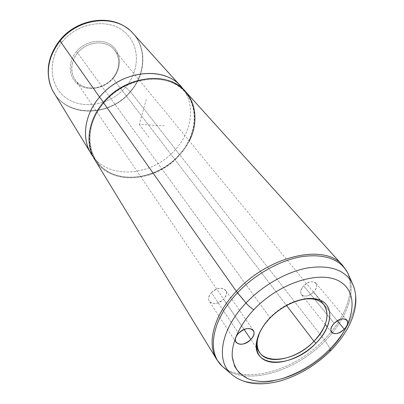 <?xml version="1.0" encoding="UTF-8"?>
<svg xmlns="http://www.w3.org/2000/svg" width="404" height="404" viewBox="0 0 404 404"><rect width="100%" height="100%" fill="white"/><g stroke="black" fill="none" stroke-linecap="round" stroke-linejoin="round"><path stroke-width="0.3" stroke-dasharray="2.02 1.52" d="M313.635 291.981C305.858 300.48 295.334 294.279 303.717 285.886C311.726 277.22 322.003 283.795 313.635 291.981C316.726 288.496 317.473 285.532 315.883 283.093C312.696 280.623 308.641 281.558 303.717 285.886L334.229 323.346L303.717 285.886C300.672 289.345 299.914 292.279 301.445 294.688C304.631 297.218 308.696 296.314 313.635 291.981L337.355 320.832L313.635 291.981M269.756 318.332L269.923 317.574C265.362 322.357 261.964 327.291 259.721 332.386C261.964 327.291 265.362 322.357 269.923 317.574L269.756 318.332M304.459 298.985C291.976 300.884 280.467 307.08 269.923 317.574L77.608 52.889C70.776 62.09 69.892 70.963 74.957 79.507C82.517 91.435 102.924 90.445 112.721 78.189L286.532 305.464L112.721 78.189C120.124 68.392 120.72 58.989 114.509 49.98C106.595 39.531 87.092 40.839 77.608 52.889L269.923 317.574C280.467 307.08 291.976 300.884 304.459 298.985M113.16 78.27L112.721 78.189C104.51 88.001 89.345 91.011 79.881 84.451C70.291 78.048 68.978 63.165 77.608 52.889L76.321 51.712C67.266 62.514 68.67 78.129 78.735 84.84C88.673 91.713 104.56 88.547 113.16 78.27C121.902 68.099 121.478 52.823 111.716 45.48C102.091 37.986 85.224 40.809 76.321 51.712L77.608 52.889C86.092 42.506 102.151 39.799 111.332 46.93C120.639 53.909 121.059 68.478 112.721 78.189L113.16 78.27C104.56 88.547 88.673 91.713 78.735 84.84C68.67 78.129 67.266 62.514 76.321 51.712C85.224 40.809 102.091 37.986 111.716 45.48C121.478 52.823 121.902 68.099 113.16 78.27M62.388 41.673C46.682 60.59 49.732 87.542 67.155 98.662C84.36 110.07 111.009 104.474 125.573 87.224C140.36 70.145 140.198 44.182 123.669 31.214C107.383 17.973 77.846 22.568 62.388 41.673L59.822 40.324L62.388 41.673C77.846 22.568 107.383 17.973 123.669 31.214C140.198 44.182 140.36 70.145 125.573 87.224C111.009 104.474 84.36 110.07 67.155 98.662C49.732 87.542 46.682 60.59 62.388 41.673M51.035 86.951L51.258 87.491C62.958 117.448 109.06 118.21 130.325 91.491L125.573 87.224L130.325 91.491C146.814 72.922 147.056 43.94 128.896 29.522L128.442 29.154L128.896 29.522C147.056 43.94 146.814 72.922 130.325 91.491C109.06 118.21 62.958 117.448 51.258 87.491L51.035 86.951M51.02 86.916L51.338 87.698C63.054 117.69 109.206 118.443 130.497 91.698L130.325 91.491L130.497 91.698C147 73.104 147.253 44.092 129.073 29.664L128.406 29.128M92.93 156.363C110.105 180.442 153.591 175.503 175.553 149.369L130.497 91.698C110.57 116.458 68.665 118.236 53.909 92.723M133.158 33.552C147.339 48.879 145.485 74.659 130.497 91.698L175.553 149.369C191.713 131.472 195.647 105.525 183.088 89.052C195.647 105.525 191.713 131.472 175.553 149.369C153.571 175.533 110.024 180.447 92.885 156.298M103.49 102.338L103.878 102.858C87.739 121.488 85.426 146.753 97.026 161.716C114.014 185.663 157.409 180.633 179.396 154.55L175.553 149.369L179.396 154.55C195.581 136.678 199.571 110.827 187.057 94.501C171.624 71.442 126.583 74.755 103.878 102.858L103.49 102.338M103.353 102.495C82.719 126.609 85.754 159.363 107.04 171.72C128.058 184.446 161.029 176.235 179.831 154.848L185.052 148.152L189.289 140.976M103.878 102.858C123.957 78.851 160.969 72.099 180.164 87.532C199.682 102.606 198.228 133.608 179.396 154.55C160.817 175.684 128.235 183.785 107.489 171.2C86.476 158.984 83.512 126.649 103.878 102.858M354.167 287.815C359.469 304.959 349.182 329.26 330.028 348.45L330.856 350.46L330.028 348.45C302.359 377.134 256.833 391.85 234.891 376.871C256.833 391.85 302.359 377.134 330.028 348.45L325.104 340.895C294.546 372.917 242.511 387.254 222.003 366.069C242.511 387.254 294.546 372.917 325.104 340.895L330.028 348.45C349.182 329.26 359.469 304.959 354.167 287.815M211.494 292.718C219.771 283.472 232.3 290.395 223.574 299.117C215.564 308.171 202.773 301.677 211.494 292.718L238.506 333.351L211.494 292.718C208.671 295.981 207.954 298.884 209.343 301.435C213.065 304.853 217.806 304.081 223.574 299.117C226.452 295.819 227.159 292.875 225.695 290.284C221.973 286.956 217.236 287.764 211.494 292.718M244.117 329.482L223.574 299.117L244.117 329.482M185.492 91.476C200.525 107.727 197.167 135.789 179.831 154.848L324.2 339.638C291.153 374.604 233.032 387.552 216.65 359.388C233.032 387.552 291.153 374.604 324.2 339.638L179.831 154.848C156.707 182.431 110.231 186.39 94.571 159.353M324.2 339.638C348.763 315.176 358.287 282.34 342.592 265.362C358.287 282.34 348.763 315.176 324.2 339.638L325.104 340.895L324.2 339.638M347.47 272.392C357.318 290.304 347.021 318.943 325.104 340.895C347.021 318.943 357.318 290.304 347.47 272.392M146.268 99.364L139.304 124.437L164.221 125.801M139.304 124.437L149.652 138.304M74.957 79.507L259.711 352.601M114.509 49.98L323.841 304.717M97.026 161.716L92.93 156.358M187.057 94.501L183.083 89.047M346.869 320.109L315.883 283.093M331.573 332.341L327.275 326.972M325.23 324.417L301.445 294.688M253.338 330.401L225.695 290.284M236.007 342.284L209.343 301.435"/><path stroke-width="0.61" d="M315.973 343.178C292.471 368.771 250.283 368.731 256.823 340.713C258.439 333.224 262.746 325.76 269.756 318.332C281.81 305.581 300.404 297.243 313.267 298.571C334.608 299.935 334.901 324.796 315.973 343.178L313.913 341.274L315.973 343.178C330.916 328.139 334.562 308.666 322.599 301.419C310.878 293.925 285.507 301.753 269.756 318.332C253.823 334.81 252.328 354.581 265.261 360.393C277.977 366.448 301.192 358.313 315.973 343.178M259.721 332.386L257.641 338.835C251.374 365.494 291.526 365.681 313.913 341.274C331.931 323.756 331.538 300.096 311.237 298.824L304.459 298.985C313.307 298.046 319.771 299.955 323.841 304.717C330.219 314.878 326.907 327.063 313.913 341.274C297.031 359.146 267.928 365.766 259.711 352.601C256.303 347.344 256.308 340.602 259.721 332.386M286.532 305.464L313.913 341.274L286.532 305.464M59.822 40.324L59.923 40.809C48.364 56.035 45.4 71.417 51.035 86.951C45.4 71.417 48.364 56.035 59.923 40.809L59.822 40.324C76.644 19.018 109.984 13.721 128.406 29.128M129.073 29.664C111.383 14.125 77.209 19.109 60.019 40.966L59.923 40.809C76.942 19.19 110.661 14.039 128.442 29.154C110.661 14.039 76.942 19.19 59.923 40.809L60.019 40.966C48.293 56.449 45.405 72.023 51.338 87.698M91.021 153.54L53.909 92.723C44.783 78.265 46.93 56.621 60.019 40.966L99.556 97.101C84.426 114.67 81.366 138.304 91.021 153.54L92.93 156.363M92.93 156.358L92.885 156.298C81.184 141.203 83.416 115.791 99.556 97.101C122.255 68.907 167.463 65.731 183.037 88.986L180.926 86.421C163.938 65.685 121.235 70.256 99.556 97.101L60.019 40.966C78.714 17.034 116.963 13.994 133.158 33.552L180.926 86.421M99.556 97.101L103.49 102.338L99.556 97.101M189.289 140.976C200.475 119.054 194.839 93.354 174.26 82.992C153.853 72.432 121.523 80.876 103.353 102.495L236.345 291.319C213.756 315.004 206.409 343.541 216.65 359.388C206.409 343.541 213.756 315.004 236.345 291.319L103.353 102.495C125.326 75.376 168.443 70.644 185.492 91.476L342.592 265.362C325.371 243.203 269.084 255.262 236.345 291.319L246.031 302.995C262.964 285.158 286.981 271.629 307.899 267.897C329.725 264.792 344.42 269.68 351.99 282.563L354.167 287.815L351.99 282.563C344.42 269.68 329.725 264.792 307.899 267.897C286.981 271.629 262.964 285.158 246.031 302.995C248.647 306.015 251.227 308.262 253.773 309.742C251.227 308.262 248.647 306.015 246.031 302.995C221.276 328.679 215.691 359.57 230.477 373.291C215.691 359.57 221.276 328.679 246.031 302.995L237.507 292.819C254.98 274.301 279.886 260.343 301.606 256.641C324.276 253.601 339.562 258.853 347.47 272.392C339.562 258.853 324.276 253.601 301.606 256.641C279.886 260.343 254.98 274.301 237.507 292.819C211.954 319.488 206.484 351.697 222.003 366.069C206.484 351.697 211.954 319.488 237.507 292.819L236.345 291.319C269.084 255.262 325.371 243.203 342.592 265.362L347.47 272.392L351.99 282.563C362.231 303.591 351.106 329.805 330.588 350.733L329.305 350.339C353.192 326.472 360.121 294.925 341.143 282.34C322.594 269.337 280.012 281.866 253.773 309.742C239.314 325.351 231.492 342.87 232.219 356.752L234.578 366.1C237.608 371.433 241.956 375.579 247.612 378.548C268.806 387.724 305.646 374.367 329.305 350.339L330.588 350.733L330.856 350.46L330.588 350.733C301.222 380.179 254.53 395.39 230.477 373.291L222.003 366.069L216.65 359.388L94.571 159.353C84.875 144.056 88.027 120.246 103.353 102.495M334.229 323.346C339.461 318.791 343.673 317.716 346.869 320.109C348.42 322.533 347.536 325.563 344.228 329.189L337.355 320.832L344.228 329.189C338.986 333.744 334.764 334.795 331.573 332.341C330.083 329.952 330.967 326.952 334.229 323.346C325.286 332.133 335.916 338.057 344.228 329.189C353.147 320.625 342.804 314.292 334.229 323.346M329.305 350.339C305.646 374.367 268.806 387.724 247.612 378.548L239.835 373.458C235.79 368.923 233.249 363.353 232.219 356.752C231.492 342.87 239.314 325.351 253.773 309.742C280.012 281.866 322.594 269.337 341.143 282.34C360.121 294.925 353.192 326.472 329.305 350.339M250.859 339.451C260.191 330.295 247.394 323.67 238.506 333.351C229.174 342.759 242.274 348.92 250.859 339.451L244.117 329.482L250.859 339.451C244.723 344.688 239.774 345.632 236.007 342.284C234.638 339.744 235.471 336.764 238.506 333.351C244.627 328.124 249.571 327.139 253.338 330.401C254.778 332.982 253.954 336.002 250.859 339.451M256.823 340.713L257.641 338.835M313.267 298.571L311.237 298.824M59.777 40.38C48.253 55.449 45.334 70.963 51.02 86.916M327.275 326.972L325.23 324.417"/></g></svg>

